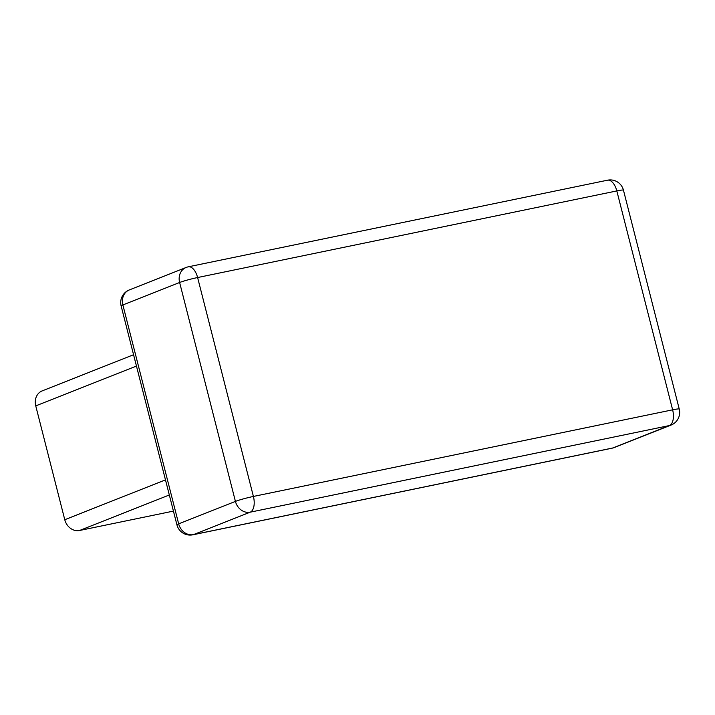 <?xml version="1.0" encoding="UTF-8"?>
<svg xmlns="http://www.w3.org/2000/svg" width="715" height="715" viewBox="0 0 715 715"><rect width="100%" height="100%" fill="white"/><g stroke="black" fill="none" stroke-linecap="round" stroke-linejoin="round"><path stroke-width="1.07" d="M173.432 511.1L79.544 530.494A13.594 11.628 -111.6 0 1 64.77 519.725L35.75 405.888A13.594 11.628 -111.6 0 1 42.185 390.891L133.571 354.729M136.458 366.053L35.75 405.888M165.469 479.881L64.77 519.725M169.321 494.977L79.544 530.494M121.13 305.94L176.936 524.846A13.594 1.037 -14.3 0 1 178.67 523.854L235.423 501.403A13.594 1.037 -14.3 0 1 253.405 496.442A13.594 6.962 -101.7 0 1 250.205 512.172A13.594 11.628 -111.6 0 1 235.423 501.403L179.626 282.488A13.594 1.037 -14.3 0 1 197.608 277.536A13.594 6.962 78.3 0 0 188.313 266.811L607.527 180.198A13.594 6.962 78.3 0 1 616.822 190.923A13.594 1.037 165.7 0 1 623.453 190.154L679.25 409.06A13.594 1.037 165.7 0 0 672.627 409.829L253.405 496.442L197.608 277.536L616.822 190.923L672.627 409.829A13.594 6.962 -101.7 0 1 669.428 425.55L612.675 448.01A13.594 6.962 -101.7 0 1 612.076 448.189A13.594 13.594 0 0 0 614.328 447.51L671.081 425.059A13.594 11.628 -111.6 0 1 669.428 425.55L250.205 512.172L193.452 534.623A13.594 11.628 -111.6 0 1 178.67 523.854L122.873 304.947A13.594 11.628 -111.6 0 1 129.308 289.941A13.594 13.594 0 0 0 121.13 305.94A13.594 1.037 -14.3 0 1 122.873 304.947L179.626 282.488A13.594 11.628 -111.6 0 1 186.061 267.49L129.308 289.941M614.328 447.51A13.594 11.628 -111.6 0 1 612.675 448.01L193.452 534.623A13.594 6.962 -101.7 0 1 192.853 534.802L612.076 448.189M176.936 524.846A13.594 13.594 0 0 0 192.853 534.802M188.313 266.811A13.594 13.594 0 0 0 186.061 267.49M671.081 425.059A13.594 13.594 0 0 0 679.25 409.06M623.453 190.154A13.594 13.594 0 0 0 607.527 180.198"/></g></svg>
